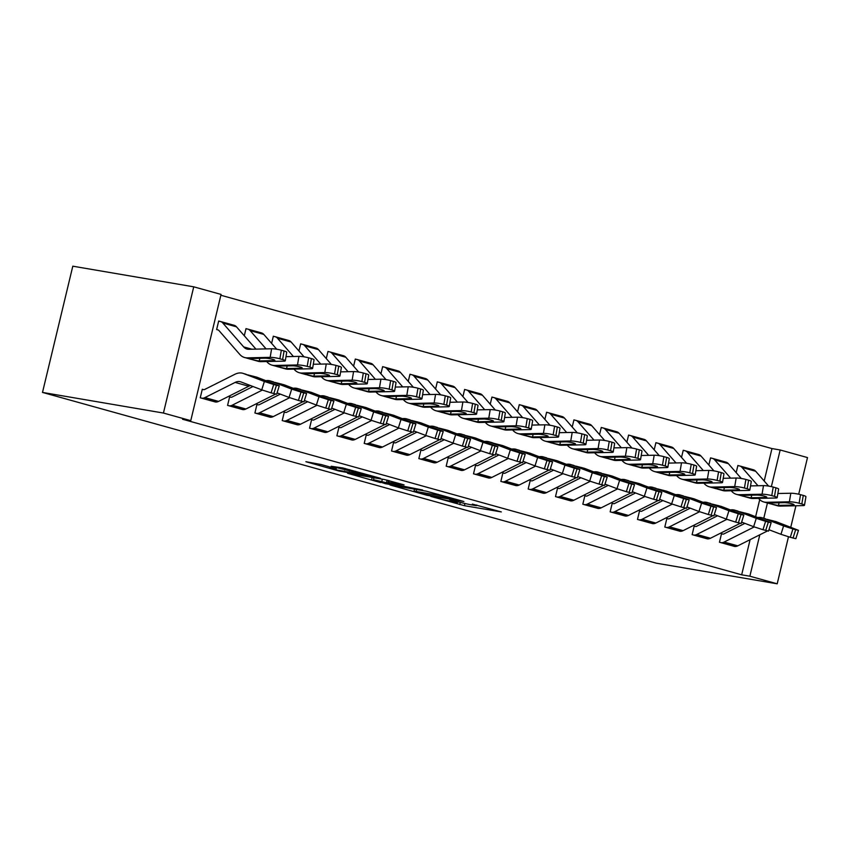 <?xml version="1.0" encoding="UTF-8"?>
<svg xmlns="http://www.w3.org/2000/svg" width="850" height="850" viewBox="0 0 850 850"><rect width="100%" height="100%" fill="white"/><g stroke="black" fill="none" stroke-linecap="round" stroke-linejoin="round"><path stroke-width="1.27" d="M430.759 496.389L464.419 505.686L501.309 511.923L472.334 504.082A11.029 0.542 -166.5 0 1 476.627 505.559A11.029 0.542 -166.5 0 1 474.481 505.368L471.463 504.858A11.029 0.542 -166.5 0 1 456.439 501.373L449.469 499.577L453.624 500.884A11.029 0.542 -166.5 0 1 457.916 502.371A11.029 0.542 -166.5 0 1 455.77 502.18L452.752 501.659A11.029 0.542 -166.5 0 1 437.729 498.174L430.759 496.389M321.417 464.589L305.894 461.709L338.884 470.985L380.471 478.306L342.784 467.946L331.181 466.257L371.652 476.308L335.952 469.827L329.874 467.936L336.313 468.828L321.417 464.589M190.761 420.654L163.434 413.047L193.736 286.822L221.064 294.419L190.761 420.654L182.559 419.252L741.668 574.812L749.87 576.204L759.815 534.788M163.434 413.047L42.5 392.424L656.264 563.178L777.197 583.812L749.87 576.204M389.991 484.978L427.008 495.274L463.888 501.511L426.201 491.162L389.991 484.978M380.598 482.587L347.608 473.312L384.487 479.549L404.069 484.872L388.046 482.248L398.374 485.212L422.578 489.993L385.294 483.671L380.694 482.184M193.736 286.822L72.802 266.188L42.5 392.424M230.988 397.248L229.627 396.865L227.577 405.397L244.056 409.594M247.371 329.014L246.001 328.631L244.29 335.771M285.642 412.452L284.272 412.069L282.232 420.601L298.711 424.798M302.026 344.218L300.656 343.836L298.945 350.976M362.312 416.925L341.264 427.497A3.517 2.072 -74.5 0 1 340.34 427.667L338.927 427.274L336.887 435.806L353.366 440.013M356.681 359.422L355.311 359.04L353.6 366.18M394.953 442.861L393.582 442.478L391.542 451.01L408.021 455.217M409.934 374.393L411.368 374.638L409.966 374.244L408.255 381.384M449.608 458.065L448.237 457.683L446.186 466.214L462.676 470.422M465.981 389.831L464.621 389.449L462.91 396.589M504.263 473.269L502.892 472.887L500.841 481.419L517.331 485.626M520.636 405.036L519.276 404.664L517.554 411.793M580.922 477.753L559.884 488.314A3.517 2.072 -74.5 0 1 558.949 488.484L557.547 488.102L555.496 496.623L571.976 500.831M575.291 420.24L573.931 419.868L572.209 427.008M613.562 503.689L612.202 503.306L610.151 511.838L626.631 516.035M629.946 435.455L628.586 435.072L626.864 442.212M668.217 518.893L666.857 518.511L664.806 527.043L681.286 531.239M683.198 450.415L684.643 450.659L683.241 450.277L681.519 457.417M722.872 534.097L721.512 533.715L719.461 542.247L735.941 546.444M739.256 465.864L737.885 465.481L736.174 472.621M741.668 574.812L750.104 539.665M755.629 516.683L759.719 499.619M764.192 481.015L771.97 448.577L220.862 295.248M711.928 458.256L710.558 457.884L708.847 465.014M695.544 526.49L694.184 526.108L692.134 534.639L708.613 538.847M657.273 443.052L655.913 442.669L654.192 449.809M640.889 511.286L639.529 510.903L637.479 519.435L653.958 523.642M602.618 427.848L601.258 427.465L599.537 434.605M586.234 496.081L584.874 495.699L582.824 504.231L599.303 508.438M547.963 412.643L546.603 412.261L544.882 419.401M531.59 480.877L530.219 480.494L528.169 489.026L544.659 493.223M493.308 397.439L491.948 397.056L490.237 404.196M498.939 454.941L477.902 465.513A3.517 2.072 -74.5 0 1 476.978 465.672L475.564 465.29L473.514 473.822L490.004 478.019M438.664 382.234L437.293 381.852L435.582 388.992M422.28 450.468L420.909 450.086L418.859 458.618L435.349 462.814M384.009 367.03L382.638 366.647L380.928 373.788M367.625 435.253L366.254 434.881L364.214 443.402L380.694 447.61M329.354 351.815L327.983 351.443L326.272 358.572M312.97 420.049L311.599 419.677L309.559 428.198L326.039 432.406M274.699 336.611L273.328 336.228L271.618 343.368M258.315 404.844L256.944 404.462L254.904 412.994L271.384 417.201M220.044 321.406L218.673 321.024L216.633 329.556L218.036 329.949A3.517 2.072 105.5 0 1 218.163 329.97A3.517 2.072 105.5 0 1 218.822 330.406L239.647 354.28A26.35 15.544 -74.5 0 0 244.587 357.51A26.35 15.544 -74.5 0 0 247.318 357.85L270.162 357.351L271.607 348.776A7.023 0.999 9.6 0 1 281.329 350.211L284.059 350.965A7.023 0.999 9.6 0 1 286.726 352.229L285.281 360.804A7.023 0.999 -170.4 0 0 282.614 359.539L284.059 350.965M203.66 389.64L202.3 389.257L200.249 397.789L216.729 401.997M771.97 448.577L780.173 449.979L807.5 457.576L798.702 494.211M763.789 518.234L767.444 502.977M771.375 486.604L780.173 449.979M777.197 583.812L788.481 536.786M790.766 527.266L795.929 505.761M422.174 493.85L457.247 500.034L452.891 498.674A11.029 0.542 -166.5 0 0 437.867 495.189L416.139 491.481A11.029 0.542 -166.5 0 0 413.993 491.289A11.029 0.542 -166.5 0 0 418.285 492.766L422.174 493.85M373.479 479.708L377.761 481.451L396.897 485.191L373.479 479.708L373.947 477.753M752.962 469.668A12.293 7.257 105.5 0 1 753.387 469.763A12.293 7.257 105.5 0 1 755.692 471.272L768.623 486.094M772.066 504.263L777.463 505.761A26.35 15.544 -74.5 0 0 780.194 506.101L803.037 505.612A7.023 0.999 -170.4 0 0 804.493 505.251A7.023 0.999 -170.4 0 0 801.826 503.997L803.271 495.422A7.023 0.999 9.6 0 1 805.938 496.676L804.493 505.251M758.551 498.376L758.859 498.737A26.35 15.544 -74.5 0 0 763.799 501.967A26.35 15.544 -74.5 0 0 766.53 502.297L789.374 501.808L790.819 493.234A7.023 0.999 9.6 0 1 800.541 494.668L803.271 495.422M777.867 493.51L790.819 493.234M737.853 465.619L739.298 465.874A12.293 7.257 105.5 0 1 739.723 465.97A12.293 7.257 105.5 0 1 742.029 467.468L757.977 485.754M777.665 505.399L770.653 503.869C768.464 503.359 767.933 503.062 769.069 503.009L784.157 502.658A5.621 0.797 9.6 0 1 791.945 503.795A5.621 0.797 9.6 0 1 794.081 504.804A5.621 0.797 9.6 0 1 792.901 505.091L777.665 505.399L780.194 506.101M768.464 503.147L766.53 502.297M800.541 494.668L799.096 503.232L801.826 503.997M799.096 503.232A7.023 0.999 -170.4 0 0 789.374 501.808M767.497 530.931L737.789 545.849A12.293 7.257 -74.5 0 1 734.528 546.433L720.864 542.629A12.293 7.257 -74.5 0 0 724.126 542.056L754.237 526.926M768.952 529.731L780.959 534.31L783.583 525.938L792.933 528.934L790.298 537.306L780.959 534.31M757.817 517.512A26.35 15.544 105.5 0 1 761.951 517.724A26.35 15.544 105.5 0 1 762.769 517.99L783.583 525.938M721.469 533.853L722.914 534.097A3.517 2.072 -74.5 0 0 723.849 533.938L744.887 523.366M766.944 519.308L775.614 521.528A26.35 15.544 105.5 0 1 776.433 521.794L798.479 530.315L795.855 538.688L790.298 537.306M768.761 530.336A17.563 10.359 105.5 0 1 769.718 530.017M787.706 526.671L761.951 517.724M772.703 520.721L774.552 521.337L774.382 522.176M793.039 538.071L795.664 529.699L792.933 528.934M795.664 529.699L798.479 530.315M787.791 526.384L774.552 521.337M725.634 462.071A12.293 7.257 105.5 0 1 726.059 462.166A12.293 7.257 105.5 0 1 728.365 463.675L741.296 478.486M744.738 496.655L750.136 498.164A26.35 15.544 -74.5 0 0 752.866 498.504L775.71 498.004A7.023 0.999 -170.4 0 0 777.176 497.654A7.023 0.999 -170.4 0 0 774.499 496.389L775.944 487.815A7.023 0.999 9.6 0 1 778.611 489.079L777.176 497.654M731.223 490.769L731.531 491.13A26.35 15.544 -74.5 0 0 736.472 494.36A26.35 15.544 -74.5 0 0 739.202 494.7L762.046 494.201L763.491 485.626A7.023 0.999 9.6 0 1 773.213 487.061L775.944 487.815M750.539 485.913L763.491 485.626M710.526 458.022L711.971 458.267A12.293 7.257 105.5 0 1 712.396 458.362A12.293 7.257 105.5 0 1 714.701 459.871L730.649 478.146M750.338 497.792L743.325 496.272C741.136 495.752 740.605 495.465 741.742 495.401L756.84 495.051A5.621 0.797 9.6 0 1 764.617 496.198A5.621 0.797 9.6 0 1 766.753 497.207A5.621 0.797 9.6 0 1 765.584 497.484L750.338 497.792L752.866 498.504M741.136 495.55L739.202 494.7M773.213 487.061L771.768 495.635L774.499 496.389M771.768 495.635A7.023 0.999 -170.4 0 0 762.046 494.201M698.307 454.463A12.293 7.257 105.5 0 1 698.732 454.559A12.293 7.257 105.5 0 1 701.037 456.067L713.968 470.889M717.411 489.058L722.808 490.556A26.35 15.544 -74.5 0 0 725.539 490.896L748.383 490.408A7.023 0.999 -170.4 0 0 749.849 490.046A7.023 0.999 -170.4 0 0 747.182 488.793L748.616 480.218A7.023 0.999 9.6 0 1 751.283 481.472L749.849 490.046M703.896 483.172L704.204 483.533A26.35 15.544 -74.5 0 0 709.144 486.752A26.35 15.544 -74.5 0 0 711.875 487.092L734.719 486.604L736.164 478.029A7.023 0.999 9.6 0 1 745.886 479.453L748.616 480.218M723.212 478.306L736.164 478.029M684.643 450.659A12.293 7.257 105.5 0 1 685.068 450.755A12.293 7.257 105.5 0 1 687.374 452.264L703.322 470.549M723.01 490.195L715.997 488.665C713.809 488.144 713.278 487.858 714.414 487.804L729.513 487.454A5.621 0.797 9.6 0 1 737.29 488.591A5.621 0.797 9.6 0 1 739.426 489.6A5.621 0.797 9.6 0 1 738.257 489.887L723.01 490.195L725.539 490.896M713.809 487.942L711.875 487.092M745.886 479.453L744.441 488.027L747.182 488.793M744.441 488.027A7.023 0.999 -170.4 0 0 734.719 486.604M693.504 535.022L693.536 535.033A12.293 7.257 -74.5 0 0 696.798 534.448L726.909 519.329M741.625 522.123L753.631 526.702L756.256 518.33L765.606 521.337L762.981 529.709L753.631 526.702M730.49 509.915A26.35 15.544 105.5 0 1 734.623 510.127A26.35 15.544 105.5 0 1 735.441 510.393L756.256 518.33M694.142 526.256L695.587 526.501A3.517 2.072 -74.5 0 0 696.522 526.331L717.559 515.769M739.617 511.711L748.287 513.921A26.35 15.544 105.5 0 1 749.105 514.197L771.152 522.718L768.528 531.091L762.981 529.709M741.434 522.729A17.563 10.359 105.5 0 1 742.39 522.41M707.168 538.826L707.2 538.826A12.293 7.257 -74.5 0 0 710.462 538.252L740.169 523.334M760.378 519.063L734.623 510.127M745.376 513.113L747.224 513.729L747.054 514.569M765.712 530.464L768.336 522.091L765.606 521.337M768.336 522.091L771.152 522.718M760.463 518.787L747.224 513.729M679.841 531.218L666.209 527.425A12.293 7.257 -74.5 0 0 669.471 526.841L699.582 511.721M714.298 514.526L726.304 519.106L728.928 510.733L738.278 513.729L735.654 522.102L726.304 519.106M703.162 502.308A26.35 15.544 105.5 0 1 707.296 502.52A26.35 15.544 105.5 0 1 708.114 502.786L728.928 510.733M666.825 518.649L668.259 518.893A3.517 2.072 -74.5 0 0 669.194 518.734L690.232 508.162M712.3 504.103L720.959 506.324A26.35 15.544 105.5 0 1 721.778 506.589L743.824 515.111L741.2 523.483L735.654 522.102M714.106 515.132A17.563 10.359 105.5 0 1 715.062 514.813M679.872 531.229A12.293 7.257 -74.5 0 0 683.134 530.644L712.842 515.727M733.051 511.466L707.296 502.52M718.048 505.516L719.907 506.132L719.727 506.972M738.384 522.867L741.009 514.494L738.278 513.729M741.009 514.494L743.824 515.111M733.136 511.179L719.907 506.132M670.979 446.866A12.293 7.257 105.5 0 1 671.404 446.962A12.293 7.257 105.5 0 1 673.71 448.46L686.641 463.282M690.083 481.451L695.481 482.959A26.35 15.544 -74.5 0 0 698.211 483.289L721.055 482.8A7.023 0.999 -170.4 0 0 722.521 482.449A7.023 0.999 -170.4 0 0 719.854 481.185L721.289 472.611A7.023 0.999 9.6 0 1 723.956 473.875L722.521 482.449M676.568 475.564L676.876 475.926A26.35 15.544 -74.5 0 0 681.817 479.156A26.35 15.544 -74.5 0 0 684.548 479.496L707.391 478.996L708.836 470.422A7.023 0.999 9.6 0 1 718.558 471.856L721.289 472.611M695.884 470.709L708.836 470.422M655.871 442.818L657.316 443.062A12.293 7.257 105.5 0 1 657.741 443.158A12.293 7.257 105.5 0 1 660.046 444.667L675.994 462.942M695.683 482.587L688.681 481.058C686.481 480.547 685.95 480.261 687.087 480.197L702.185 479.846A5.621 0.797 9.6 0 1 709.963 480.994A5.621 0.797 9.6 0 1 712.098 482.003A5.621 0.797 9.6 0 1 710.929 482.279L695.683 482.587L698.211 483.289M686.481 480.346L684.548 479.496M718.558 471.856L717.113 480.431L719.854 481.185M717.113 480.431A7.023 0.999 -170.4 0 0 707.391 478.996M643.652 439.259A12.293 7.257 105.5 0 1 644.077 439.354A12.293 7.257 105.5 0 1 646.383 440.863L659.313 455.674M662.756 473.854L668.153 475.352A26.35 15.544 -74.5 0 0 670.884 475.692L693.727 475.192A7.023 0.999 -170.4 0 0 695.194 474.842A7.023 0.999 -170.4 0 0 692.527 473.588L693.961 465.014A7.023 0.999 9.6 0 1 696.628 466.267L695.194 474.842M649.241 467.967L649.549 468.318A26.35 15.544 -74.5 0 0 654.489 471.548A26.35 15.544 -74.5 0 0 657.231 471.888L680.064 471.399L681.509 462.825A7.023 0.999 9.6 0 1 691.231 464.249L693.961 465.014M668.557 463.101L681.509 462.825M628.543 435.211L629.988 435.455A12.293 7.257 105.5 0 1 630.413 435.551A12.293 7.257 105.5 0 1 632.719 437.059L648.667 455.334M668.355 474.98L661.353 473.461C659.154 472.94 658.633 472.653 659.759 472.6L674.857 472.249A5.621 0.797 9.6 0 1 682.635 473.386A5.621 0.797 9.6 0 1 684.771 474.396A5.621 0.797 9.6 0 1 683.602 474.683L668.355 474.98L670.884 475.692M659.154 472.738L657.231 471.888M691.231 464.249L689.786 472.823L692.527 473.588M689.786 472.823A7.023 0.999 -170.4 0 0 680.064 471.399M638.849 519.817L638.892 519.828A12.293 7.257 -74.5 0 0 642.143 519.244L672.254 504.124M686.97 506.919L698.976 511.498L701.601 503.126L710.951 506.132L708.326 514.505L698.976 511.498M675.835 494.711A26.35 15.544 105.5 0 1 679.968 494.923A26.35 15.544 105.5 0 1 680.786 495.189L701.601 503.126M639.497 511.052L640.932 511.296A3.517 2.072 -74.5 0 0 641.867 511.126L662.904 500.565M684.972 496.506L693.632 498.716A26.35 15.544 105.5 0 1 694.45 498.993L716.497 507.514L713.872 515.876L708.326 514.505M686.789 507.524A17.563 10.359 105.5 0 1 687.735 507.206M638.892 519.828L652.545 523.621A12.293 7.257 -74.5 0 0 655.807 523.048L685.514 508.119M705.723 503.859L679.968 494.923M690.731 497.909L692.58 498.525L692.41 499.364M711.057 515.259L713.681 506.887L710.951 506.132M713.681 506.887L716.497 507.514M705.808 503.572L692.58 498.525M611.522 512.21L611.564 512.221A12.293 7.257 -74.5 0 0 614.816 511.636L644.927 496.517M659.643 499.322L671.649 503.891L674.273 495.529L683.623 498.525L680.999 506.897L671.649 503.891M648.508 487.103A26.35 15.544 105.5 0 1 652.641 487.316A26.35 15.544 105.5 0 1 653.459 487.581L674.273 495.529M612.17 503.444L613.604 503.689A3.517 2.072 -74.5 0 0 614.539 503.529L635.577 492.957M657.645 488.899L666.304 491.119A26.35 15.544 105.5 0 1 667.122 491.385L689.169 499.906L686.545 508.279L680.999 506.897M659.462 499.928A17.563 10.359 105.5 0 1 660.407 499.609M625.186 516.014L625.228 516.024A12.293 7.257 -74.5 0 0 628.479 515.44L658.187 500.522M678.396 496.251L652.641 487.316M663.404 490.312L665.253 490.928L665.082 491.757M683.729 507.663L686.354 499.29L683.623 498.525M686.354 499.29L689.169 499.906M678.481 495.975L665.253 490.928M616.324 431.651A12.293 7.257 105.5 0 1 616.749 431.757A12.293 7.257 105.5 0 1 619.055 433.256L631.986 448.078M635.428 466.246L640.826 467.755A26.35 15.544 -74.5 0 0 643.567 468.084L666.4 467.596A7.023 0.999 -170.4 0 0 667.866 467.245A7.023 0.999 -170.4 0 0 665.199 465.981L666.644 457.406A7.023 0.999 9.6 0 1 669.311 458.671L667.866 467.245M621.913 460.36L622.221 460.721A26.35 15.544 -74.5 0 0 627.162 463.951A26.35 15.544 -74.5 0 0 629.903 464.291L652.736 463.792L654.181 455.217A7.023 0.999 9.6 0 1 663.903 456.652L666.644 457.406M641.229 455.504L654.181 455.217M601.216 427.614L602.661 427.858A12.293 7.257 105.5 0 1 603.086 427.954A12.293 7.257 105.5 0 1 605.391 429.462L621.339 447.737M641.028 467.383L634.026 465.853C631.826 465.343 631.306 465.056 632.432 464.993L647.53 464.642A5.621 0.797 9.6 0 1 655.308 465.789A5.621 0.797 9.6 0 1 657.443 466.788A5.621 0.797 9.6 0 1 656.274 467.075L641.028 467.383L643.567 468.084M631.826 465.141L629.903 464.291M663.903 456.652L662.458 465.226L665.199 465.981M662.458 465.226A7.023 0.999 -170.4 0 0 652.736 463.792M597.858 508.406L584.237 504.613A12.293 7.257 -74.5 0 0 587.488 504.039L617.599 488.909M632.315 491.714L644.321 496.294L646.946 487.921L656.296 490.918L653.671 499.29L644.321 496.294M621.18 479.506A26.35 15.544 105.5 0 1 625.313 479.708A26.35 15.544 105.5 0 1 626.131 479.984L646.946 487.921M584.843 495.837L586.277 496.092A3.517 2.072 -74.5 0 0 587.212 495.922L608.249 485.35M630.317 481.302L638.977 483.512A26.35 15.544 105.5 0 1 639.795 483.777L661.842 492.299L659.218 500.671L653.671 499.29M632.134 492.32A17.563 10.359 105.5 0 1 633.08 492.001M597.901 508.417A12.293 7.257 -74.5 0 0 601.152 507.843L630.859 492.915M651.068 488.654L625.313 479.708M636.076 482.704L637.925 483.321L637.755 484.16M656.402 500.055L659.026 491.683L656.296 490.918M659.026 491.683L661.842 492.299M651.164 488.368L637.925 483.321M588.997 424.054A12.293 7.257 105.5 0 1 589.422 424.15A12.293 7.257 105.5 0 1 591.727 425.659L604.658 440.47M608.101 458.649L613.498 460.147A26.35 15.544 -74.5 0 0 616.239 460.487L639.072 459.988A7.023 0.999 -170.4 0 0 640.539 459.638A7.023 0.999 -170.4 0 0 637.872 458.384L639.317 449.809A7.023 0.999 9.6 0 1 641.984 451.063L640.539 459.638M594.586 452.763L594.894 453.114A26.35 15.544 -74.5 0 0 599.834 456.344A26.35 15.544 -74.5 0 0 602.576 456.684L625.409 456.195L626.854 447.621A7.023 0.999 9.6 0 1 636.576 449.044L639.317 449.809M613.902 447.897L626.854 447.621M573.899 420.006L575.333 420.251A12.293 7.257 105.5 0 1 575.769 420.346A12.293 7.257 105.5 0 1 578.074 421.855L594.012 440.13M613.7 459.776L606.698 458.256C604.499 457.736 603.978 457.449 605.104 457.385L620.202 457.045A5.621 0.797 9.6 0 1 627.98 458.182A5.621 0.797 9.6 0 1 630.116 459.191A5.621 0.797 9.6 0 1 628.947 459.478L613.7 459.776L616.239 460.487M604.499 457.534L602.576 456.684M636.576 449.044L635.141 457.619L637.872 458.384M635.141 457.619A7.023 0.999 -170.4 0 0 625.409 456.195M556.867 497.006L556.909 497.016A12.293 7.257 -74.5 0 0 560.161 496.432L590.272 481.312M604.998 484.107L616.994 488.686L619.618 480.314L628.968 483.321L626.344 491.693L616.994 488.686M593.852 471.899A26.35 15.544 105.5 0 1 597.996 472.111A26.35 15.544 105.5 0 1 598.804 472.377L619.618 480.314M558.949 488.484L557.515 488.24M602.99 473.694L611.649 475.915A26.35 15.544 105.5 0 1 612.468 476.181L634.514 484.702L631.89 493.074L626.344 491.693M604.807 484.712A17.563 10.359 105.5 0 1 605.753 484.404M570.531 500.809L570.573 500.82A12.293 7.257 -74.5 0 0 573.824 500.236L603.532 485.318M623.741 481.047L597.996 472.111M608.749 475.108L610.597 475.713L610.428 476.553M629.074 492.447L631.699 484.075L628.968 483.321M631.699 484.075L634.514 484.702M623.836 480.771L610.597 475.713M561.669 416.447A12.293 7.257 105.5 0 1 562.105 416.543A12.293 7.257 105.5 0 1 564.411 418.051L577.331 432.873M580.773 451.042L586.171 452.54A26.35 15.544 -74.5 0 0 588.912 452.88L611.745 452.391A7.023 0.999 -170.4 0 0 613.211 452.03A7.023 0.999 -170.4 0 0 610.544 450.776L611.989 442.202A7.023 0.999 9.6 0 1 614.656 443.466L613.211 452.03M567.258 445.156L567.577 445.517A26.35 15.544 -74.5 0 0 572.518 448.747A26.35 15.544 -74.5 0 0 575.248 449.076L598.081 448.587L599.526 440.013A7.023 0.999 9.6 0 1 609.248 441.447L611.989 442.202M586.574 440.289L599.526 440.013M546.571 412.399L548.006 412.654A12.293 7.257 105.5 0 1 548.441 412.749A12.293 7.257 105.5 0 1 550.747 414.248L566.684 432.533M586.372 452.179L579.371 450.649C577.171 450.139 576.651 449.841 577.777 449.788L592.875 449.438A5.621 0.797 9.6 0 1 600.653 450.585A5.621 0.797 9.6 0 1 602.788 451.584A5.621 0.797 9.6 0 1 601.619 451.871L586.372 452.179L588.912 452.88M577.171 449.926L575.248 449.076M609.248 441.447L607.814 450.011L610.544 450.776M607.814 450.011A7.023 0.999 -170.4 0 0 598.081 448.587M534.342 408.85A12.293 7.257 105.5 0 1 534.778 408.946A12.293 7.257 105.5 0 1 537.083 410.454L550.003 425.266M553.446 443.434L558.854 444.943A26.35 15.544 -74.5 0 0 561.584 445.283L584.418 444.784A7.023 0.999 -170.4 0 0 585.884 444.433A7.023 0.999 -170.4 0 0 583.217 443.169L584.662 434.605A7.023 0.999 9.6 0 1 587.329 435.859L585.884 444.433M539.931 437.559L540.249 437.909A26.35 15.544 -74.5 0 0 545.19 441.139A26.35 15.544 -74.5 0 0 547.921 441.479L570.754 440.98L572.199 432.416A7.023 0.999 9.6 0 1 581.921 433.84L584.662 434.605M559.247 432.692L572.199 432.416M519.244 404.802L520.678 405.046A12.293 7.257 105.5 0 1 521.114 405.142A12.293 7.257 105.5 0 1 523.419 406.651L539.357 424.926M559.045 444.571L552.043 443.052C549.854 442.531 549.323 442.244 550.449 442.181L565.548 441.83A5.621 0.797 9.6 0 1 573.325 442.978A5.621 0.797 9.6 0 1 575.461 443.987A5.621 0.797 9.6 0 1 574.292 444.263L559.045 444.571L561.584 445.283M549.854 442.329L547.921 441.479M581.921 433.84L580.486 442.414L583.217 443.169M580.486 442.414A7.023 0.999 -170.4 0 0 570.754 440.98M507.014 401.243A12.293 7.257 105.5 0 1 507.45 401.338A12.293 7.257 105.5 0 1 509.756 402.847L522.676 417.669M526.118 435.837L531.526 437.336A26.35 15.544 -74.5 0 0 534.257 437.676L557.09 437.187A7.023 0.999 -170.4 0 0 558.556 436.826A7.023 0.999 -170.4 0 0 555.889 435.572L557.334 426.998A7.023 0.999 9.6 0 1 560.001 428.251L558.556 436.826M512.603 429.951L512.922 430.312A26.35 15.544 -74.5 0 0 517.862 433.543A26.35 15.544 -74.5 0 0 520.593 433.872L543.426 433.383L544.871 424.809A7.023 0.999 9.6 0 1 554.604 426.233L557.334 426.998M531.93 425.085L544.871 424.809M491.916 397.194L493.351 397.439A12.293 7.257 105.5 0 1 493.786 397.534A12.293 7.257 105.5 0 1 496.092 399.043L512.029 417.329M531.717 436.974L524.716 435.444C522.527 434.924 521.996 434.637 523.122 434.584L538.22 434.233A5.621 0.797 9.6 0 1 545.997 435.37A5.621 0.797 9.6 0 1 548.133 436.379A5.621 0.797 9.6 0 1 546.964 436.666L531.717 436.974L534.257 437.676M522.527 434.722L520.593 433.872M554.604 426.233L553.159 434.807L555.889 435.572M553.159 434.807A7.023 0.999 -170.4 0 0 543.426 433.383M479.687 393.646A12.293 7.257 105.5 0 1 480.123 393.741A12.293 7.257 105.5 0 1 482.428 395.239L495.348 410.061M498.791 428.23L504.199 429.739A26.35 15.544 -74.5 0 0 506.929 430.068L529.763 429.579A7.023 0.999 -170.4 0 0 531.229 429.229A7.023 0.999 -170.4 0 0 528.562 427.964L530.007 419.39A7.023 0.999 9.6 0 1 532.674 420.654L531.229 429.229M485.276 422.344L485.594 422.705A26.35 15.544 -74.5 0 0 490.535 425.935A26.35 15.544 -74.5 0 0 493.266 426.275L516.099 425.776L517.544 417.201A7.023 0.999 9.6 0 1 527.276 418.636L530.007 419.39M504.603 417.488L517.544 417.201M464.589 389.598L466.023 389.842A12.293 7.257 105.5 0 1 466.459 389.938A12.293 7.257 105.5 0 1 468.764 391.446L484.702 409.721M504.39 429.367L497.388 427.837C495.199 427.327 494.668 427.04 495.794 426.976L510.892 426.626A5.621 0.797 9.6 0 1 518.67 427.773A5.621 0.797 9.6 0 1 520.806 428.783A5.621 0.797 9.6 0 1 519.637 429.059L504.39 429.367L506.929 430.068M495.199 427.125L493.266 426.275M527.276 418.636L525.831 427.21L528.562 427.964M525.831 427.21A7.023 0.999 -170.4 0 0 516.099 425.776M452.359 386.038A12.293 7.257 105.5 0 1 452.795 386.134A12.293 7.257 105.5 0 1 455.101 387.642L468.021 402.454M471.463 420.633L476.871 422.131A26.35 15.544 -74.5 0 0 479.602 422.471L502.435 421.972A7.023 0.999 -170.4 0 0 503.901 421.621A7.023 0.999 -170.4 0 0 501.234 420.368L502.679 411.793A7.023 0.999 9.6 0 1 505.346 413.047L503.901 421.621M457.948 414.747L458.267 415.108A26.35 15.544 -74.5 0 0 463.207 418.328A26.35 15.544 -74.5 0 0 465.938 418.668L488.771 418.179L490.216 409.604A7.023 0.999 9.6 0 1 499.949 411.028L502.679 411.793M477.275 409.881L490.216 409.604M437.261 381.99L438.696 382.234A12.293 7.257 105.5 0 1 439.131 382.33A12.293 7.257 105.5 0 1 441.437 383.839L457.374 402.114M477.062 421.77L470.061 420.24C467.872 419.719 467.341 419.433 468.478 419.379L483.565 419.029A5.621 0.797 9.6 0 1 491.342 420.166A5.621 0.797 9.6 0 1 493.478 421.175A5.621 0.797 9.6 0 1 492.309 421.462L477.062 421.77L479.602 422.471M467.872 419.517L465.938 418.668M499.949 411.028L498.504 419.603L501.234 420.368M498.504 419.603A7.023 0.999 -170.4 0 0 488.771 418.179M425.032 378.441A12.293 7.257 105.5 0 1 425.467 378.537A12.293 7.257 105.5 0 1 427.773 380.035L440.693 394.857M444.136 413.026L449.544 414.534A26.35 15.544 -74.5 0 0 452.274 414.864L475.108 414.375A7.023 0.999 -170.4 0 0 476.574 414.024A7.023 0.999 -170.4 0 0 473.907 412.76L475.352 404.186A7.023 0.999 9.6 0 1 478.019 405.45L476.574 414.024M430.621 407.139L430.939 407.501A26.35 15.544 -74.5 0 0 435.88 410.731A26.35 15.544 -74.5 0 0 438.611 411.071L461.444 410.571L462.889 401.997A7.023 0.999 9.6 0 1 472.621 403.431L475.352 404.186M449.947 402.284L462.889 401.997M411.368 374.638A12.293 7.257 105.5 0 1 411.804 374.733A12.293 7.257 105.5 0 1 414.109 376.242L430.058 394.517M449.735 414.163L442.733 412.632C440.544 412.123 440.013 411.836 441.15 411.772L456.237 411.421A5.621 0.797 9.6 0 1 464.015 412.569A5.621 0.797 9.6 0 1 466.151 413.567A5.621 0.797 9.6 0 1 464.982 413.854L449.735 414.163L452.274 414.864M440.544 411.921L438.611 411.071M472.621 403.431L471.176 412.006L473.907 412.76M471.176 412.006A7.023 0.999 -170.4 0 0 461.444 410.571M397.704 370.834A12.293 7.257 105.5 0 1 398.14 370.929A12.293 7.257 105.5 0 1 400.446 372.438L413.366 387.249M416.808 405.429L422.216 406.927A26.35 15.544 -74.5 0 0 424.947 407.267L447.78 406.767A7.023 0.999 -170.4 0 0 449.246 406.417A7.023 0.999 -170.4 0 0 446.579 405.163L448.024 396.589A7.023 0.999 9.6 0 1 450.691 397.842L449.246 406.417M403.293 399.543L403.612 399.893A26.35 15.544 -74.5 0 0 408.553 403.123A26.35 15.544 -74.5 0 0 411.283 403.463L434.116 402.974L435.561 394.4A7.023 0.999 9.6 0 1 445.294 395.824L448.024 396.589M422.62 394.676L435.561 394.4M382.606 366.786L384.051 367.03A12.293 7.257 105.5 0 1 384.476 367.126A12.293 7.257 105.5 0 1 386.782 368.634L402.73 386.909M422.408 406.555L415.406 405.036C413.217 404.515 412.686 404.228 413.822 404.164L428.91 403.824A5.621 0.797 9.6 0 1 436.688 404.961A5.621 0.797 9.6 0 1 438.823 405.971A5.621 0.797 9.6 0 1 437.654 406.257L422.408 406.555L424.947 407.267M413.217 404.313L411.283 403.463M445.294 395.824L443.849 404.398L446.579 405.163M443.849 404.398A7.023 0.999 -170.4 0 0 434.116 402.974M529.539 489.409L529.582 489.409A12.293 7.257 -74.5 0 0 532.833 488.835L562.944 473.705M577.671 476.51L589.666 481.089L592.291 472.717L601.641 475.713L599.016 484.086L589.666 481.089M566.525 464.302A26.35 15.544 105.5 0 1 570.669 464.504A26.35 15.544 105.5 0 1 571.476 464.769L592.291 472.717M530.188 480.632L531.622 480.877A3.517 2.072 -74.5 0 0 532.557 480.717L553.594 470.146M575.662 466.087L584.332 468.308A26.35 15.544 105.5 0 1 585.14 468.573L607.197 477.094L604.562 485.467L599.016 484.086M577.479 477.116A17.563 10.359 105.5 0 1 578.425 476.797M543.203 493.202L543.246 493.212A12.293 7.257 -74.5 0 0 546.497 492.628L576.204 477.711M596.413 473.45L570.669 464.504M581.421 467.5L583.27 468.116L583.1 468.956M601.747 484.851L604.371 476.478L601.641 475.713M604.371 476.478L607.197 477.094M596.509 473.163L583.27 468.116M502.212 481.801L502.254 481.812A12.293 7.257 -74.5 0 0 505.506 481.228L535.617 466.108M550.343 468.902L562.339 473.482L564.963 465.109L574.313 468.116L571.689 476.489L562.339 473.482M539.197 456.694A26.35 15.544 105.5 0 1 543.341 456.907A26.35 15.544 105.5 0 1 544.149 457.172L564.963 465.109M502.86 473.036L504.294 473.28A3.517 2.072 -74.5 0 0 505.229 473.11L526.267 462.549M548.335 458.49L557.005 460.7A26.35 15.544 105.5 0 1 557.812 460.976L579.87 469.498L577.246 477.87L571.689 476.489M550.152 469.508A17.563 10.359 105.5 0 1 551.097 469.2M502.254 481.812L515.918 485.605A12.293 7.257 -74.5 0 0 519.169 485.031L548.877 470.114M569.086 465.842L543.341 456.907M554.094 459.892L555.942 460.509L555.773 461.348M574.419 477.243L577.044 468.871L574.313 468.116M577.044 468.871L579.87 469.498M569.181 465.566L555.942 460.509M474.884 474.194L474.927 474.204A12.293 7.257 -74.5 0 0 478.178 473.62L508.289 458.501M523.016 461.306L535.011 465.885L537.636 457.513L546.986 460.509L544.361 468.881L535.011 465.885M511.87 449.087A26.35 15.544 105.5 0 1 516.014 449.299A26.35 15.544 105.5 0 1 516.821 449.565L537.636 457.513M476.978 465.672L475.533 465.428M521.008 450.882L529.678 453.103A26.35 15.544 105.5 0 1 530.485 453.369L552.543 461.89L549.918 470.263L544.361 468.881M522.824 461.911A17.563 10.359 105.5 0 1 523.77 461.592M488.548 477.998L488.591 478.008A12.293 7.257 -74.5 0 0 491.842 477.424L521.549 462.506M541.758 458.246L516.014 449.299M526.766 452.296L528.615 452.912L528.445 453.751M547.092 469.646L549.716 461.274L546.986 460.509M549.716 461.274L552.543 461.89M541.854 457.959L528.615 452.912M461.221 470.401L447.599 466.608A12.293 7.257 -74.5 0 0 450.861 466.023L480.962 450.904M495.688 453.698L507.684 458.277L510.308 449.905L519.658 452.912L517.034 461.284L507.684 458.277M484.543 441.49A26.35 15.544 105.5 0 1 488.686 441.703A26.35 15.544 105.5 0 1 489.494 441.968L510.308 449.905M448.205 457.831L449.65 458.076A3.517 2.072 -74.5 0 0 450.574 457.906L471.612 447.344M493.68 443.286L502.35 445.496A26.35 15.544 105.5 0 1 503.158 445.772L525.215 454.293L522.591 462.666L517.034 461.284M495.497 454.304A17.563 10.359 105.5 0 1 496.442 453.985M461.263 470.401A12.293 7.257 -74.5 0 0 464.525 469.827L494.222 454.899M514.431 450.638L491.587 442.51M499.439 444.688L501.288 445.304L501.118 446.144M519.764 462.039L522.389 453.666L519.658 452.912M522.389 453.666L525.215 454.293M514.526 450.362L501.288 445.304M420.229 458.989L420.272 459A12.293 7.257 -74.5 0 0 423.534 458.416L453.634 443.296M468.361 446.101L480.356 450.67L482.981 442.308L492.331 445.304L489.706 453.677L480.356 450.67M457.215 433.882A26.35 15.544 105.5 0 1 461.359 434.095A26.35 15.544 105.5 0 1 462.166 434.361L482.981 442.308M420.877 450.224L422.322 450.468A3.517 2.072 -74.5 0 0 423.247 450.309L444.284 439.737M466.353 435.678L475.022 437.899A26.35 15.544 105.5 0 1 475.83 438.164L497.888 446.686L495.263 455.058L489.706 453.677M468.169 446.707A17.563 10.359 105.5 0 1 469.115 446.388M433.893 462.793L433.936 462.804A12.293 7.257 -74.5 0 0 437.197 462.219L466.894 447.302M487.114 443.031L461.359 434.095M472.111 437.091L473.96 437.707L473.79 438.547M492.437 454.442L495.061 446.069L492.331 445.304M495.061 446.069L497.888 446.686M487.199 442.754L473.96 437.707M392.902 451.392L392.944 451.392A12.293 7.257 -74.5 0 0 396.206 450.819L426.307 435.699M441.033 438.494L453.029 443.073L455.653 434.701L465.003 437.707L462.379 446.069L453.029 443.073M429.888 426.286A26.35 15.544 105.5 0 1 434.031 426.487A26.35 15.544 105.5 0 1 434.839 426.764L455.653 434.701M393.55 442.627L394.995 442.871A3.517 2.072 -74.5 0 0 395.919 442.701L416.967 432.129M439.025 428.081L447.695 430.291A26.35 15.544 105.5 0 1 448.502 430.557L470.56 439.078L467.936 447.451L462.379 446.069M440.842 439.099A17.563 10.359 105.5 0 1 441.788 438.781M406.566 455.196L406.608 455.196A12.293 7.257 -74.5 0 0 409.87 454.623L439.567 439.694M459.786 435.434L434.031 426.487M444.784 429.484L446.632 430.1L446.462 430.939M465.109 446.834L467.734 438.462L465.003 437.707M467.734 438.462L470.56 439.078M459.871 435.147L446.632 430.1M365.574 443.785L365.617 443.796A12.293 7.257 -74.5 0 0 368.879 443.211L398.979 428.092M413.706 430.886L425.701 435.466L428.326 427.093L437.676 430.1L435.051 438.473L425.701 435.466M402.56 418.678A26.35 15.544 105.5 0 1 406.704 418.891A26.35 15.544 105.5 0 1 407.511 419.156L428.326 427.093M366.223 435.019L367.668 435.264A3.517 2.072 -74.5 0 0 368.592 435.094L389.64 424.533M411.697 420.474L420.368 422.694A26.35 15.544 105.5 0 1 421.175 422.96L443.233 431.481L440.608 439.854L435.051 438.473M413.514 431.492A17.563 10.359 105.5 0 1 414.46 431.184M365.617 443.796L379.281 447.599A12.293 7.257 -74.5 0 0 382.543 447.015L412.239 432.098M432.459 427.826L406.704 418.891M417.456 421.887L419.305 422.503L419.135 423.332M437.782 439.227L440.406 430.865L437.676 430.1M440.406 430.865L443.233 431.481M432.544 427.55L419.305 422.503M370.388 363.226A12.293 7.257 105.5 0 1 370.812 363.322A12.293 7.257 105.5 0 1 373.118 364.831L386.038 379.652M389.481 397.821L394.889 399.319A26.35 15.544 -74.5 0 0 397.619 399.659L420.453 399.171A7.023 0.999 -170.4 0 0 421.919 398.809A7.023 0.999 -170.4 0 0 419.252 397.556L420.697 388.981A7.023 0.999 9.6 0 1 423.364 390.246L421.919 398.809M375.966 391.935L376.284 392.296A26.35 15.544 -74.5 0 0 381.225 395.526A26.35 15.544 -74.5 0 0 383.956 395.856L406.799 395.367L408.234 386.793A7.023 0.999 9.6 0 1 417.966 388.227L420.697 388.981M395.293 387.069L408.234 386.793M355.279 359.178L356.724 359.433A12.293 7.257 105.5 0 1 357.149 359.529A12.293 7.257 105.5 0 1 359.454 361.027L375.402 379.312M395.08 398.958L388.078 397.428C385.889 396.918 385.358 396.631 386.495 396.567L401.582 396.217A5.621 0.797 9.6 0 1 409.36 397.364A5.621 0.797 9.6 0 1 411.496 398.363A5.621 0.797 9.6 0 1 410.327 398.65L395.08 398.958L397.619 399.659M385.889 396.706L383.956 395.856M417.966 388.227L416.521 396.791L419.252 397.556M416.521 396.791A7.023 0.999 -170.4 0 0 406.799 395.367M338.247 436.188L338.289 436.188A12.293 7.257 -74.5 0 0 341.551 435.614L371.652 420.484M386.378 423.289L398.374 427.869L400.998 419.496L410.348 422.493L407.724 430.865L398.374 427.869M375.233 411.081A26.35 15.544 105.5 0 1 379.376 411.283A26.35 15.544 105.5 0 1 380.184 411.549L400.998 419.496M340.34 427.667L338.895 427.412M384.37 412.877L393.04 415.087A26.35 15.544 105.5 0 1 393.848 415.353L415.905 423.874L413.281 432.246L407.724 430.865M386.187 423.895A17.563 10.359 105.5 0 1 387.132 423.576M351.911 439.981L351.953 439.992A12.293 7.257 -74.5 0 0 355.215 439.408L384.912 424.49M405.131 420.229L379.376 411.283M390.129 414.279L391.978 414.896L391.808 415.735M410.454 431.63L413.079 423.257L410.348 422.493M413.079 423.257L415.905 423.874M405.216 419.942L391.978 414.896M343.06 355.629A12.293 7.257 105.5 0 1 343.485 355.725A12.293 7.257 105.5 0 1 345.791 357.234L358.711 372.045M362.153 390.214L367.561 391.723A26.35 15.544 -74.5 0 0 370.292 392.062L393.136 391.563A7.023 0.999 -170.4 0 0 394.591 391.212A7.023 0.999 -170.4 0 0 391.924 389.948L393.369 381.384A7.023 0.999 9.6 0 1 396.036 382.638L394.591 391.212M348.649 384.338L348.957 384.689A26.35 15.544 -74.5 0 0 353.897 387.919A26.35 15.544 -74.5 0 0 356.628 388.259L379.472 387.759L380.906 379.196A7.023 0.999 9.6 0 1 390.639 380.619L393.369 381.384M367.965 379.472L380.906 379.196M327.951 351.581L329.396 351.826A12.293 7.257 105.5 0 1 329.821 351.921A12.293 7.257 105.5 0 1 332.127 353.43L348.075 371.705M367.752 391.351L360.751 389.831C358.562 389.311 358.031 389.024 359.168 388.96L374.255 388.609A5.621 0.797 9.6 0 1 382.043 389.757A5.621 0.797 9.6 0 1 384.168 390.766A5.621 0.797 9.6 0 1 382.999 391.043L367.752 391.351L370.292 392.062M358.562 389.109L356.628 388.259M390.639 380.619L389.194 389.194L391.924 389.948M389.194 389.194A7.023 0.999 -170.4 0 0 379.472 387.759M310.919 428.581L310.962 428.591A12.293 7.257 -74.5 0 0 314.224 428.007L344.324 412.888M359.051 415.682L371.046 420.261L373.671 411.889L383.021 414.896L380.396 423.268L371.046 420.261M347.916 403.474A26.35 15.544 105.5 0 1 352.049 403.686A26.35 15.544 105.5 0 1 352.856 403.952L373.671 411.889M311.567 419.815L313.013 420.059A3.517 2.072 -74.5 0 0 313.937 419.889L334.985 409.328M357.043 405.269L365.712 407.49A26.35 15.544 105.5 0 1 366.52 407.756L388.578 416.277L385.953 424.649L380.396 423.268M358.859 416.288A17.563 10.359 105.5 0 1 359.805 415.979M324.583 432.384L324.626 432.384A12.293 7.257 -74.5 0 0 327.888 431.811L357.584 416.893M377.804 412.622L352.049 403.686M362.801 406.672L364.65 407.288L364.48 408.127M383.127 424.022L385.751 415.65L383.021 414.896M385.751 415.65L388.578 416.277M377.889 412.346L364.65 407.288M315.733 348.022A12.293 7.257 105.5 0 1 316.158 348.118A12.293 7.257 105.5 0 1 318.463 349.626L331.394 364.448M334.826 382.617L340.234 384.115A26.35 15.544 -74.5 0 0 342.964 384.455L365.808 383.966A7.023 0.999 -170.4 0 0 367.264 383.605A7.023 0.999 -170.4 0 0 364.597 382.351L366.042 373.777A7.023 0.999 9.6 0 1 368.709 375.031L367.264 383.605M321.321 376.731L321.629 377.092A26.35 15.544 -74.5 0 0 326.57 380.322A26.35 15.544 -74.5 0 0 329.301 380.651L352.144 380.163L353.579 371.588A7.023 0.999 9.6 0 1 363.311 373.012L366.042 373.777M340.638 371.864L353.579 371.588M300.624 343.974L302.069 344.218A12.293 7.257 105.5 0 1 302.494 344.314A12.293 7.257 105.5 0 1 304.799 345.822L320.748 364.108M340.425 383.754L333.423 382.224C331.234 381.714 330.703 381.416 331.84 381.363L346.928 381.013A5.621 0.797 9.6 0 1 354.716 382.149A5.621 0.797 9.6 0 1 356.841 383.159A5.621 0.797 9.6 0 1 355.672 383.446L340.425 383.754L342.964 384.455M331.234 381.501L329.301 380.651M363.311 373.012L361.866 381.586L364.597 382.351M361.866 381.586A7.023 0.999 -170.4 0 0 352.144 380.163M283.592 420.973L283.634 420.984A12.293 7.257 -74.5 0 0 286.896 420.41L316.997 405.28M331.723 408.085L343.719 412.664L346.343 404.292L355.693 407.288L353.069 415.661L343.719 412.664M320.588 395.866A26.35 15.544 105.5 0 1 324.721 396.079A26.35 15.544 105.5 0 1 325.529 396.344L346.343 404.292M284.24 412.207L285.685 412.452A3.517 2.072 -74.5 0 0 286.62 412.293L307.658 401.721M329.715 397.662L338.385 399.882A26.35 15.544 105.5 0 1 339.192 400.148L361.25 408.669L358.626 417.042L353.069 415.661M331.532 408.691A17.563 10.359 105.5 0 1 332.478 408.372M297.256 424.777L297.298 424.788A12.293 7.257 -74.5 0 0 300.56 424.203L330.267 409.286M350.476 405.025L324.721 396.079M335.474 399.075L337.322 399.691L337.152 400.531M355.799 416.426L358.424 408.053L355.693 407.288M358.424 408.053L361.25 408.669M350.561 404.738L337.322 399.691M288.405 340.425A12.293 7.257 105.5 0 1 288.83 340.521A12.293 7.257 105.5 0 1 291.136 342.029L304.066 356.841M307.509 375.009L312.906 376.518A26.35 15.544 -74.5 0 0 315.637 376.858L338.481 376.359A7.023 0.999 -170.4 0 0 339.936 376.008A7.023 0.999 -170.4 0 0 337.269 374.744L338.714 366.169A7.023 0.999 9.6 0 1 341.381 367.434L339.936 376.008M293.994 369.123L294.302 369.484A26.35 15.544 -74.5 0 0 299.243 372.714A26.35 15.544 -74.5 0 0 301.973 373.054L324.817 372.555L326.251 363.981A7.023 0.999 9.6 0 1 335.984 365.415L338.714 366.169M313.31 364.267L326.251 363.981M273.296 336.377L274.741 336.621A12.293 7.257 105.5 0 1 275.166 336.717A12.293 7.257 105.5 0 1 277.472 338.226L293.42 356.501M313.098 376.146L306.096 374.616C303.907 374.106 303.376 373.819 304.513 373.756L319.6 373.405A5.621 0.797 9.6 0 1 327.388 374.553A5.621 0.797 9.6 0 1 329.513 375.562A5.621 0.797 9.6 0 1 328.344 375.838L313.098 376.146L315.637 376.858M303.907 373.904L301.973 373.054M335.984 365.415L334.539 373.989L337.269 374.744M334.539 373.989A7.023 0.999 -170.4 0 0 324.817 372.555M256.264 413.376L256.307 413.387A12.293 7.257 -74.5 0 0 259.569 412.803L289.669 397.683M304.396 400.478L316.391 405.057L319.016 396.684L328.366 399.691L325.741 408.064L316.391 405.057M293.261 388.269A26.35 15.544 105.5 0 1 297.394 388.482A26.35 15.544 105.5 0 1 298.212 388.748L319.016 396.684M256.913 404.611L258.358 404.855A3.517 2.072 -74.5 0 0 259.293 404.685L280.33 394.124M302.388 390.065L311.058 392.275A26.35 15.544 105.5 0 1 311.876 392.551L333.922 401.072L331.298 409.445L325.741 408.064M304.204 401.083A17.563 10.359 105.5 0 1 305.15 400.764M269.928 417.18L269.971 417.18A12.293 7.257 -74.5 0 0 273.233 416.606L302.94 401.678M323.149 397.418L297.394 388.482M308.146 391.467L309.995 392.084L309.825 392.923M328.472 408.818L331.107 400.446L328.366 399.691M331.107 400.446L333.922 401.072M323.234 397.141L309.995 392.084M261.077 332.817A12.293 7.257 105.5 0 1 261.502 332.913A12.293 7.257 105.5 0 1 263.808 334.422L276.739 349.244M280.181 367.413L285.579 368.911A26.35 15.544 -74.5 0 0 288.309 369.251L311.153 368.762A7.023 0.999 -170.4 0 0 312.609 368.401A7.023 0.999 -170.4 0 0 309.942 367.147L311.387 358.572A7.023 0.999 9.6 0 1 314.054 359.826L312.609 368.401M266.666 361.526L266.974 361.888A26.35 15.544 -74.5 0 0 271.915 365.107A26.35 15.544 -74.5 0 0 274.646 365.447L297.489 364.958L298.934 356.384A7.023 0.999 9.6 0 1 308.656 357.808L311.387 358.572M285.983 356.66L298.934 356.384M245.969 328.769L247.414 329.014A12.293 7.257 105.5 0 1 247.839 329.109A12.293 7.257 105.5 0 1 250.144 330.618L266.092 348.893M285.781 368.549L278.768 367.019C276.579 366.499 276.048 366.212 277.185 366.159L292.272 365.808A5.621 0.797 9.6 0 1 300.061 366.945A5.621 0.797 9.6 0 1 302.186 367.954A5.621 0.797 9.6 0 1 301.017 368.241L285.781 368.549L288.309 369.251M276.579 366.297L274.646 365.447M308.656 357.808L307.211 366.382L309.942 367.147M307.211 366.382A7.023 0.999 -170.4 0 0 297.489 364.958M228.937 405.769L228.979 405.779A12.293 7.257 -74.5 0 0 232.241 405.195L262.352 390.076M277.068 392.881L289.064 397.449L291.699 389.087L301.038 392.084L298.414 400.456L289.064 397.449M265.933 380.662A26.35 15.544 105.5 0 1 270.066 380.874A26.35 15.544 105.5 0 1 270.884 381.14L291.699 389.087M229.585 397.003L231.03 397.248A3.517 2.072 -74.5 0 0 231.965 397.088L253.002 386.516M275.06 382.457L283.73 384.678A26.35 15.544 105.5 0 1 284.548 384.944L306.595 393.465L303.971 401.837L298.414 400.456M276.877 393.486A17.563 10.359 105.5 0 1 277.833 393.168M228.979 405.779L242.643 409.583A12.293 7.257 -74.5 0 0 245.905 408.999L275.612 394.081M295.821 389.81L270.066 380.874M280.819 383.871L282.668 384.487L282.498 385.326M301.155 401.221L303.779 392.849L301.038 392.084M303.779 392.849L306.595 393.465M295.906 389.534L282.668 384.487M233.75 325.221A12.293 7.257 105.5 0 1 234.175 325.316A12.293 7.257 105.5 0 1 236.481 326.814L255.935 349.116M252.854 359.805L258.251 361.314A26.35 15.544 -74.5 0 0 260.982 361.643L283.826 361.154A7.023 0.999 -170.4 0 0 285.281 360.804M218.641 321.172L220.086 321.417A12.293 7.257 105.5 0 1 220.511 321.513A12.293 7.257 105.5 0 1 222.817 323.021L243.653 346.896A17.563 10.359 -74.5 0 0 246.946 349.053A17.563 10.359 -74.5 0 0 248.763 349.276L271.607 348.776M258.453 360.942L251.441 359.412C249.252 358.902 248.721 358.615 249.857 358.551L264.945 358.201A5.621 0.797 9.6 0 1 272.733 359.348A5.621 0.797 9.6 0 1 274.869 360.347A5.621 0.797 9.6 0 1 273.689 360.634L258.453 360.942L260.982 361.643M249.252 358.7L247.318 357.85M281.329 350.211L279.884 358.785L282.614 359.539M279.884 358.785A7.023 0.999 -170.4 0 0 270.162 357.351M201.609 398.172L201.652 398.172A12.293 7.257 -74.5 0 0 204.914 397.598L235.121 382.426A17.563 10.359 105.5 0 1 240.391 381.735A17.563 10.359 105.5 0 1 240.933 381.916L261.747 389.853L264.371 381.48L273.711 384.487L271.086 392.849L261.747 389.853M202.258 389.406L203.702 389.651A3.517 2.072 -74.5 0 0 204.637 389.481L234.844 374.308A26.35 15.544 105.5 0 1 242.739 373.267A26.35 15.544 105.5 0 1 243.557 373.543L264.371 381.48M247.732 374.861L256.402 377.071A26.35 15.544 105.5 0 1 257.221 377.336L279.267 385.868L276.643 394.23L271.086 392.849M215.273 401.976L215.316 401.976A12.293 7.257 -74.5 0 0 218.577 401.402L248.784 386.229A17.563 10.359 105.5 0 1 250.506 385.56M268.494 382.213L242.739 373.267M253.491 376.263L255.34 376.879L255.17 377.719M273.828 393.614L276.452 385.241L273.711 384.487M276.452 385.241L279.267 385.868M268.579 381.926L255.34 376.879M464.95 503.508L464.419 505.686M460.264 502.382L459.733 504.603M438.09 494.254L437.867 495.189M416.606 489.526L416.139 491.481M389.119 480.622L388.716 482.311M387.079 480.101L386.569 482.237M382.341 479.188L381.873 481.142M331.808 467.479L331.659 468.084M355.704 471.325L355.502 472.154M349.764 469.678L349.424 471.112M345.111 468.435L344.728 470.029M742.029 467.468L755.692 471.272M792.901 505.091L793.061 504.156M779.11 502.764L778.377 505.399M776.433 521.794L773.893 521.092M765.298 518.702L762.769 517.99M737.789 545.849L724.126 542.056M714.701 459.871L728.365 463.675M765.584 497.484L765.733 496.549M751.782 495.168L751.049 497.803M687.374 452.264L701.037 456.067M738.257 489.887L738.406 488.952M724.455 487.56L723.732 490.195M707.2 538.826L693.536 535.033M749.105 514.197L746.566 513.485M737.97 511.094L735.441 510.393M710.462 538.252L696.798 534.448M721.778 506.589L719.238 505.888M710.643 503.498L708.114 502.786M683.134 530.644L669.471 526.841M660.046 444.667L673.71 448.46M710.929 482.279L711.078 481.344M697.128 479.953L696.405 482.598M632.719 437.059L646.383 440.863M683.602 474.683L683.751 473.748M669.8 472.356L669.077 474.991M694.45 498.993L691.911 498.281M683.326 495.89L680.786 495.189M655.807 523.048L642.143 519.244M625.228 516.024L611.564 512.221M667.122 491.385L664.583 490.684M655.998 488.293L653.459 487.581M628.479 515.44L614.816 511.636M605.391 429.462L619.055 433.256M656.274 467.075L656.434 466.14M642.472 464.748L641.75 467.394M639.795 483.777L637.256 483.076M628.671 480.686L626.131 479.984M601.152 507.843L587.488 504.039M578.074 421.855L591.727 425.659M628.947 459.478L629.106 458.543M615.156 457.151L614.423 459.786M570.573 500.82L556.909 497.016M612.468 476.181L609.928 475.469M601.343 473.078L598.804 472.377M573.824 500.236L560.161 496.432M550.747 414.248L564.411 418.051M601.619 451.871L601.779 450.936M587.828 449.544L587.095 452.179M523.419 406.651L537.083 410.454M574.292 444.263L574.451 443.328M560.501 441.947L559.768 444.582M496.092 399.043L509.756 402.847M546.964 436.666L547.124 435.731M533.173 434.339L532.44 436.974M468.764 391.446L482.428 395.239M519.637 429.059L519.796 428.124M505.846 426.743L505.112 429.377M441.437 383.839L455.101 387.642M492.309 421.462L492.469 420.527M478.518 419.135L477.785 421.77M414.109 376.242L427.773 380.035M464.982 413.854L465.141 412.919M451.191 411.527L450.457 414.173M386.782 368.634L400.446 372.438M437.654 406.257L437.814 405.322M423.863 403.931L423.13 406.566M543.246 493.212L529.582 489.409M585.14 468.573L582.601 467.872M574.016 465.481L571.476 464.769M546.497 492.628L532.833 488.835M557.812 460.976L555.273 460.264M546.688 457.874L544.149 457.172M519.169 485.031L505.506 481.228M488.591 478.008L474.927 474.204M530.485 453.369L527.946 452.668M519.361 450.277L516.821 449.565M491.842 477.424L478.178 473.62M503.158 445.772L500.629 445.06M492.033 442.669L489.494 441.968M464.525 469.827L450.861 466.023M433.936 462.804L420.272 459M475.83 438.164L473.301 437.463M464.706 435.072L462.166 434.361M437.197 462.219L423.534 458.416M406.608 455.196L392.944 451.392M448.502 430.557L445.974 429.856M437.378 427.465L434.839 426.764M409.87 454.623L396.206 450.819M421.175 422.96L418.646 422.248M410.051 419.858L407.511 419.156M382.543 447.015L368.879 443.211M359.454 361.027L373.118 364.831M410.327 398.65L410.486 397.715M396.536 396.323L395.803 398.969M351.953 439.992L338.289 436.188M393.848 415.353L391.319 414.651M382.723 412.261L380.184 411.549M355.215 439.408L341.551 435.614M332.127 353.43L345.791 357.234M382.999 391.043L383.159 390.108M369.208 388.726L368.475 391.361M324.626 432.384L310.962 428.591M366.52 407.756L363.991 407.044M355.396 404.653L352.856 403.952M327.888 431.811L314.224 428.007M304.799 345.822L318.463 349.626M355.672 383.446L355.831 382.511M341.881 381.119L341.147 383.754M297.298 424.788L283.634 420.984M339.192 400.148L336.664 399.447M328.068 397.056L325.529 396.344M300.56 424.203L286.896 420.41M277.472 338.226L291.136 342.029M328.344 375.838L328.504 374.903M314.553 373.522L313.82 376.157M269.971 417.18L256.307 413.387M311.876 392.551L309.336 391.839M300.741 389.449L298.212 388.748M273.233 416.606L259.569 412.803M250.144 330.618L263.808 334.422M301.017 368.241L301.176 367.306M287.226 365.914L286.493 368.549M284.548 384.944L282.009 384.243M273.413 381.852L270.884 381.14M245.905 408.999L232.241 405.195M243.653 346.896L251.951 349.201M222.817 323.021L236.481 326.814M273.689 360.634L273.849 359.699M259.898 358.307L259.165 360.953M215.316 401.976L201.652 398.172M257.221 377.336L254.681 376.635M246.086 374.244L243.557 373.543M248.784 386.229L235.121 382.426M218.577 401.402L204.914 397.598M458.054 501.808L457.916 502.371M476.765 505.006L476.627 505.559M414.502 489.164L413.993 491.289M388.482 480.452L388.046 482.248M372.183 477.456L371.684 479.549M330.098 467.011L329.874 467.936M763.799 501.967L769.526 503.551M739.723 465.97L753.387 469.763M736.472 494.36L742.199 495.954M712.396 458.362L726.059 462.166M709.144 486.752L714.871 488.346M685.068 450.755L698.732 454.559M681.817 479.156L687.544 480.749M657.741 443.158L671.404 446.962M654.489 471.548L660.216 473.142M630.413 435.551L644.077 439.354M627.162 463.951L632.889 465.545M603.086 427.954L616.749 431.757M599.834 456.344L605.561 457.938M575.769 420.346L589.422 424.15M572.518 448.747L578.234 450.33M548.441 412.749L562.105 416.543M545.19 441.139L550.906 442.733M521.114 405.142L534.778 408.946M517.862 433.543L523.579 435.126M493.786 397.534L507.45 401.338M490.535 425.935L496.251 427.529M466.459 389.938L480.123 393.741M463.207 418.328L468.924 419.921M439.131 382.33L452.795 386.134M435.88 410.731L441.596 412.324M411.804 374.733L425.467 378.537M408.553 403.123L414.269 404.717M384.476 367.126L398.14 370.929M491.598 442.51L488.686 441.703M381.225 395.526L386.941 397.12M357.149 359.529L370.812 363.322M353.897 387.919L359.614 389.513M329.821 351.921L343.485 355.725M326.57 380.322L332.286 381.905M302.494 344.314L316.158 348.118M299.243 372.714L304.969 374.308M275.166 336.717L288.83 340.521M271.915 365.107L277.642 366.701M247.839 329.109L261.502 332.913M244.587 357.51L250.314 359.104M220.511 321.513L234.175 325.316"/></g></svg>
